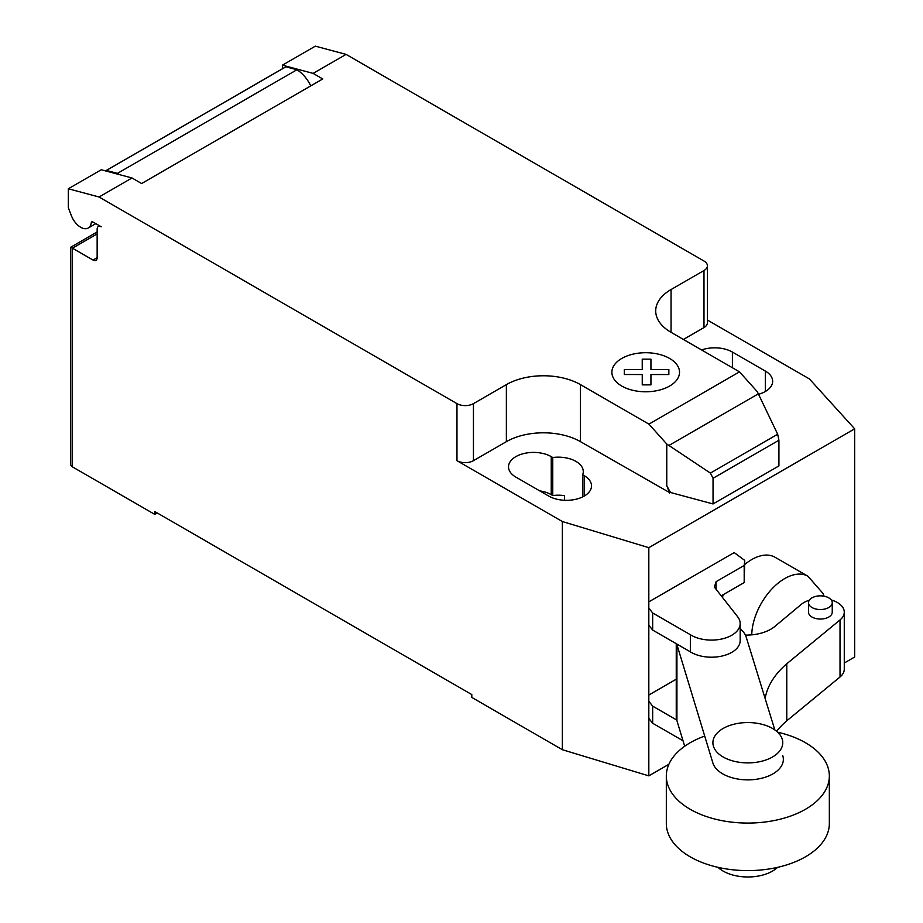 <?xml version="1.0" encoding="UTF-8"?>
<svg xmlns="http://www.w3.org/2000/svg" width="923" height="923" viewBox="0 0 923 923"><rect width="100%" height="100%" fill="white"/><g stroke="black" fill="none" stroke-linecap="round" stroke-linejoin="round"><path stroke-width="1.38" d="M772.539 728.466A34.936 20.168 0 0 0 734.466 724.094A34.936 20.168 0 0 0 712.902 742.727A34.936 20.168 0 0 0 723.136 756.987A34.936 20.168 0 0 0 761.198 761.36A34.936 20.168 0 0 0 782.762 742.727A34.936 20.168 0 0 0 772.539 728.466M777.628 867.343A34.936 20.168 180 0 1 723.136 871.081A34.936 20.168 180 0 1 718.036 867.343M676.721 720.021L652.665 706.141L648.823 701.261L648.823 695.042L676.247 679.213M648.823 701.261L648.823 718.371L652.665 723.251L652.665 706.141M652.665 723.251L683.032 740.777M648.823 601.865L734.189 552.577L744.734 560.411L744.192 565.441L716.098 581.663L714.379 587.097L737.615 616.714A28.671 16.556 180 0 1 740.177 623.544A28.671 16.556 180 0 1 721.878 638.97A28.671 16.556 180 0 1 690.346 634.712L652.665 612.964L648.823 608.084L648.823 547.674L562.361 521.53L456.966 460.681L456.966 403.639L99.061 197.003L132.001 177.977L101.265 169.751L68.337 188.765L99.061 197.003M721.221 595.82L744.192 582.551L744.734 560.411M744.192 582.551L744.192 565.441M716.098 589.289L716.098 581.663M648.823 608.084L648.823 625.194L652.665 630.074L690.346 651.834L690.346 634.712M690.346 651.834A28.671 16.556 0 0 0 721.878 656.08A28.671 16.556 0 0 0 740.177 640.654L740.177 623.544M652.665 630.074L652.665 612.964M704.699 736.069A81.512 47.061 0 0 0 666.325 776.001A81.512 47.061 0 0 0 690.196 809.286A81.512 47.061 0 0 0 779.024 819.486A81.512 47.061 0 0 0 829.339 776.001A81.512 47.061 0 0 0 805.467 742.727A81.512 47.061 0 0 0 777.628 732.204M829.339 776.001L829.339 823.547A81.512 47.061 180 0 1 779.024 867.02A81.512 47.061 180 0 1 690.196 856.821A81.512 47.061 180 0 1 666.325 823.547L666.325 776.001M811.998 597.85A11.861 6.853 180 0 1 824.92 596.362A11.861 6.853 180 0 1 832.246 602.684A11.861 6.853 180 0 1 828.773 607.53A11.861 6.853 180 0 1 811.998 607.53A11.861 6.853 180 0 1 808.525 602.684A11.861 6.853 180 0 1 811.998 597.85M808.525 602.684L808.525 612.203A11.861 6.853 0 0 0 811.998 617.037A11.861 6.853 0 0 0 828.773 617.037A11.861 6.853 0 0 0 832.246 612.203L832.246 602.684M745.415 635.105A34.947 20.179 0 0 0 775.135 626.186L801.21 604.438A23.606 13.626 180 0 1 809.333 600.204M831.277 599.973A23.606 13.626 180 0 1 844.268 612.145A23.606 13.626 180 0 1 840.022 619.944L786.777 663.764A131.204 75.755 0 0 0 765.132 698.457M776.589 731.27A131.204 75.755 180 0 1 786.777 720.805L840.022 676.997A23.606 13.626 0 0 0 844.268 669.198L844.268 612.145M786.777 720.805L786.777 663.764M740.177 628.817A35.247 20.352 180 0 1 746.165 636.974L774.824 729.931M782.762 755.672L782.785 755.718A35.512 20.502 180 0 1 783.35 759.364A35.512 20.502 180 0 1 751.01 779.785A35.512 20.502 180 0 1 712.891 763.021L676.928 644.646A35.247 20.352 180 0 1 676.721 643.966M676.247 643.689L676.247 716.721A35.247 20.352 0 0 0 676.928 720.701L676.928 644.646M676.928 720.701L684.693 746.245M824.031 596.177L822.981 593.408L807.994 576.287A46.577 26.894 120 0 0 807.983 576.275L775.032 557.25A46.577 26.894 120 0 0 744.734 564.484M723.413 594.55A46.577 26.894 120 0 0 722.386 597.308M97.146 233.923L72.444 248.183L70.748 247.202L70.748 464.488A5.826 3.357 0 0 0 72.444 466.865L72.444 248.183L93.038 260.067A5.826 3.357 -120 0 0 95.946 260.355A5.826 3.357 -120 0 0 97.146 257.69L97.146 229.169A5.826 3.357 60 0 1 98.357 226.504A5.826 3.357 60 0 1 101.265 226.793L92.923 221.982A2.331 1.35 -120 0 0 91.758 221.866A2.331 1.35 -120 0 0 91.296 222.685A15.137 8.745 60 0 1 88.25 228.016A15.137 8.745 60 0 1 80.682 227.266A15.137 8.745 60 0 1 71.406 215.717L68.337 207.779L68.337 188.765M758.337 393.844L777.674 434.237L778.92 440.248L713.041 478.276L710.387 473.084L666.764 444.032L648.927 424.142L739.508 371.854L757.333 391.744L758.337 393.844L668.921 445.474M710.387 473.084L777.674 434.237M778.92 440.248L778.92 465.907L713.041 503.946L713.041 478.276M713.041 503.946L670.363 492.455L666.764 485.66L666.764 444.032M666.764 485.66L669.406 492.478L670.363 491.924M648.927 424.142L580.475 384.626L580.475 441.667L669.406 492.478M346.079 54.388L315.343 46.15L282.415 65.164L313.139 73.402L346.079 54.388L703.984 261.024A11.641 6.726 180 0 1 707.399 265.778A11.641 6.726 180 0 1 703.984 270.531L671.056 289.545A52.403 30.251 0 0 0 655.711 310.936A52.403 30.251 0 0 0 671.056 332.326L739.508 371.854M313.139 73.402L322.762 78.951L141.611 183.539L132.001 177.977M580.475 384.626A52.403 30.251 0 0 0 506.369 384.626L473.441 403.639A11.641 6.726 180 0 1 456.966 403.639M310.763 85.874A25.613 14.791 -120 0 0 296.929 69.756L285.922 66.802L106.422 170.432L117.429 173.386L296.929 69.756M117.429 173.386A25.613 14.791 60 0 1 119.171 174.551M285.922 66.802A17.468 10.084 -120 0 0 285.207 67.148L105.707 170.79A17.468 10.084 60 0 1 106.422 170.432M282.415 68.764L282.415 65.164M669.406 493.009L670.363 492.455M580.475 441.667A52.403 30.251 0 0 0 506.369 441.667L473.441 460.681A11.641 6.726 180 0 1 456.966 460.681M707.399 320.039L809.379 378.915L854.663 428.826L648.823 547.674M707.399 265.778L707.399 322.819A11.641 6.726 180 0 1 703.984 327.573L683.401 339.456M582.678 474.78A25.036 14.456 0 0 0 583.278 471.618A25.036 14.456 0 0 0 552.762 457.508L551.25 456.643A25.036 14.456 0 0 0 523.964 453.505A25.036 14.456 0 0 0 508.515 466.865A25.036 14.456 0 0 0 515.842 477.087L548.781 496.101A25.036 14.456 0 0 0 576.067 499.228A25.036 14.456 0 0 0 591.516 485.879A25.036 14.456 0 0 0 584.19 475.657L582.678 474.78L582.678 496.897M758.556 394.294A25.036 14.456 0 0 0 772.666 381.291A25.036 14.456 0 0 0 765.329 371.069L732.4 352.055A25.036 14.456 0 0 0 701.595 349.955M72.444 466.865L154.787 514.399L154.787 511.55L471.791 694.569L471.791 697.419L562.361 749.718L648.823 775.862L668.898 764.267M552.762 457.508L552.762 495.547A25.036 14.456 180 0 1 564.461 495.639L564.461 500.289M562.361 521.53L562.361 749.718M539.759 490.886A25.036 14.456 180 0 1 551.25 494.67L552.762 495.547M157.256 512.98L154.787 514.399M854.663 428.826L854.663 657.014L844.268 663.026M648.823 625.194L648.823 695.042M648.823 718.371L648.823 775.862M624.329 374.519L624.317 369.5L642.246 369.512L642.223 359.162L650.934 359.162L650.934 369.512L668.852 369.512L668.84 374.53L650.934 374.53L650.934 384.868L642.246 384.868L642.246 374.53L624.329 374.519M621.779 386.056A33.828 19.533 0 0 0 678.37 377.299A33.828 19.533 0 0 0 636.951 353.382A33.828 19.533 0 0 0 621.779 386.056M840.022 676.997L840.022 619.944M807.983 576.275A46.577 26.894 120 0 0 784.7 578.583A46.577 26.894 120 0 0 751.76 634.851M91.296 222.685L92.704 221.866M97.146 257.69L93.038 260.067M703.984 327.573L703.984 270.531M473.441 460.681L473.441 403.639M506.369 441.667L506.369 384.626M671.056 332.326L671.056 289.545M765.329 371.069L765.329 391.514M732.4 367.746L732.4 352.055M551.25 456.643L551.25 494.67M584.19 475.657L584.19 496.101M95.819 223.654L88.25 228.016M99.557 225.812L98.357 226.504M70.748 247.202L97.146 231.961"/></g></svg>
